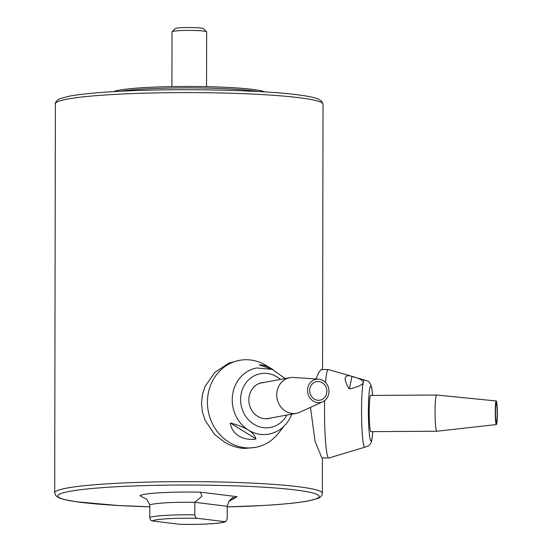<?xml version="1.0" encoding="UTF-8"?>
<svg xmlns="http://www.w3.org/2000/svg" width="552" height="552" viewBox="0 0 552 552"><rect width="100%" height="100%" fill="white"/><g stroke="black" fill="none" stroke-linecap="round" stroke-linejoin="round"><path stroke-width="0.83" d="M264.291 382.377A18.264 16.519 79.6 0 0 262.131 382.612A18.264 16.519 79.6 0 0 249.021 397.288A18.264 16.519 79.6 0 0 257.598 416.311A18.264 16.519 79.6 0 0 268.714 418.54A18.264 16.519 79.6 0 0 270.811 417.995M268.086 418.644A18.264 16.519 79.6 0 0 269.562 418.223M278.263 433.486A44.243 40.013 -100.4 0 1 255.555 447.355L244.736 448.424C238.188 448.169 231.667 446.223 225.181 442.594L214.804 434.631L205.02 420.238L202.363 411.806L201.494 403.271L202.391 394.756L205.082 386.386L214.914 372.296L229.004 363.099L239.616 360.325M255.555 447.355A44.243 40.013 -100.4 0 1 228.638 441.966A44.243 40.013 -100.4 0 1 207.856 395.881A44.243 40.013 -100.4 0 1 239.623 360.325A44.243 40.013 -100.4 0 1 265.767 365.245L271.28 368.536C266.954 365.983 262.966 364.775 259.309 364.906L271.246 369.033M273.212 369.771L271.28 368.536M291.773 414.159L290.304 417.574C285.605 426.613 278.45 432.14 268.838 434.148A33.644 30.429 -100.4 0 1 248.372 430.049A33.644 30.429 -100.4 0 1 235.856 384.185A33.644 30.429 -100.4 0 1 256.721 367.963L272.198 369.371L285.253 378.541M255.949 438.868C254.914 435.487 252.381 432.547 248.372 430.049C244.398 427.545 238.526 425.219 230.75 423.073L230.232 423.405C231.329 428.842 234.138 433.009 238.664 435.907C243.266 438.73 248.855 439.827 255.431 439.192L255.949 438.868L230.577 423.184M322.685 401.794L299.943 412.199A18.106 16.374 -100.4 0 1 296.431 413.303A18.106 16.374 -100.4 0 1 283.445 409.66A18.106 16.374 -100.4 0 1 277.118 390.988A18.106 16.374 -100.4 0 1 289.91 377.685A18.106 16.374 -100.4 0 1 293.588 377.478L318.545 379.148A11.806 10.681 -100.4 0 1 324.61 381.667A11.806 10.681 -100.4 0 1 322.685 401.794A11.806 10.681 -100.4 0 1 311.928 400.138A11.806 10.681 -100.4 0 1 308.126 386.697A11.806 10.681 -100.4 0 1 318.545 379.148M323.348 383.509A9.446 8.542 -100.4 0 1 326.646 393.252A9.446 8.542 -100.4 0 1 319.974 400.193A9.446 8.542 -100.4 0 1 313.198 398.289A9.446 8.542 -100.4 0 1 309.9 388.546A9.446 8.542 -100.4 0 1 316.572 381.611A9.446 8.542 -100.4 0 1 323.348 383.509M120.067 91.287A78.722 6.727 0.1 0 1 143.851 89.044A78.722 6.727 0.1 0 1 258.384 91.528M264.919 91.915A77.149 6.59 -179.9 0 0 144.762 87.589A77.149 6.59 -179.9 0 0 113.533 91.646M171.913 86.602L172.01 31.843A17.319 1.477 0.1 0 1 172.072 31.719A17.319 1.477 0.1 0 1 183.078 30.484A17.319 1.477 0.1 0 1 206.586 31.781A17.319 1.477 0.1 0 1 206.648 31.906L206.552 86.664M206.586 31.781L203.453 28.656A14.173 1.208 -179.9 0 0 184.216 27.6A14.173 1.208 -179.9 0 0 175.219 28.607L172.072 31.719M496.234 400.966L436.618 395.025A18.106 1.635 89.7 0 0 436.597 395.025A18.106 1.635 89.7 0 0 435.769 397.661A18.106 1.635 89.7 0 0 435.162 418.016A18.106 1.635 89.7 0 0 436.818 431.236A18.106 1.635 89.7 0 0 436.832 431.236L496.372 424.578A11.806 1.069 89.7 0 0 496.903 422.866A11.806 1.069 89.7 0 0 497.304 409.639A11.806 1.069 89.7 0 0 496.234 400.966A11.806 1.069 89.7 0 0 495.675 402.684A11.806 1.069 89.7 0 0 495.289 416.015A11.806 1.069 89.7 0 0 496.372 424.578M496.786 420.845A9.446 0.856 89.7 0 0 497.097 410.226A9.446 0.856 89.7 0 0 496.234 403.326A9.446 0.856 89.7 0 0 495.799 404.699A9.446 0.856 89.7 0 0 495.489 415.325A9.446 0.856 89.7 0 0 496.351 422.218A9.446 0.856 89.7 0 0 496.786 420.845M372.641 395.411L371.889 388.863L370.806 384.53L368.412 381.28L364.382 379.928A33.644 3.036 89.7 0 0 363.202 382.633A33.644 3.036 89.7 0 0 361.87 426.799A33.644 3.036 89.7 0 0 364.789 447.21L368.784 445.816L370.834 443.256L371.751 440.537L372.862 431.623M351.52 376.216L352.562 376.512C360.111 378.631 363.664 380.673 363.202 382.633C362.857 384.599 358.462 386.683 350.016 388.898L349.078 388.629C346.118 383.792 344.841 380.231 345.255 377.947C345.759 375.767 347.843 375.187 351.52 376.216L328.364 369.557A44.243 3.995 89.7 0 0 328.254 369.543A44.243 3.995 89.7 0 0 326.708 373.111A44.243 3.995 89.7 0 0 325.507 382.508M349.43 388.725L351.934 376.519L364.423 379.928M315.854 378.969L318.504 373.159C320.167 370.261 321.34 369.122 322.016 369.743M371.179 431.629A18.264 1.649 -90.3 0 1 370.965 431.788A18.264 1.649 -90.3 0 1 369.26 417.202A18.264 1.649 -90.3 0 1 370.109 396.736A18.264 1.649 -90.3 0 1 370.744 395.267A18.264 1.649 -90.3 0 1 370.965 395.425M324.631 400.621A44.243 3.995 89.7 0 0 328.785 458.022A44.243 3.995 89.7 0 0 328.895 458.008L364.831 447.21M328.785 458.022L321.857 457.905L315.047 441.303L310.479 407.376M227.217 506.281L228.921 501.437L237.098 496.683L200.41 492.177L201.991 496.096L194.822 502.299L227.217 506.281L227.196 518.832L225.947 521.357L224.533 521.64A36.211 3.091 0.1 0 1 179.497 524.276L179.945 524.29M179.497 524.276L152.414 520.95A36.211 3.091 0.1 0 1 197.45 518.314L224.533 521.64M200.41 492.177A48.804 4.168 -179.9 0 0 139.939 495.71L146.846 499.325L149.785 504.935L149.764 517.486C150.123 519.701 151.006 520.86 152.414 520.95M197.45 518.314C196.036 518.224 195.153 517.065 194.794 514.85A39.358 3.36 -179.9 0 0 149.764 517.486M149.785 504.935A39.358 3.36 0.1 0 1 194.822 502.299L194.794 514.85M263.042 382.605A18.264 16.519 79.6 0 0 261.51 382.736M286.916 415.049A27.345 24.73 -100.4 0 1 253.706 424.136A27.345 24.73 -100.4 0 1 243.535 386.862A27.345 24.73 -100.4 0 1 280.395 379.431M264.863 418.74A18.106 16.374 79.6 0 0 268.024 418.506L296.431 413.303M289.91 377.685L261.503 382.888A18.106 16.374 79.6 0 0 258.46 383.785M112.077 94.558A133.825 11.433 0.1 0 1 250.808 93.992A133.825 11.433 0.1 0 1 323.03 104.266L321.795 101.257L318.469 99.125C314.971 97.69 309.272 96.427 301.371 95.317C264.85 89.783 172.528 87.989 113.705 91.639C94.123 92.791 79.302 94.309 69.235 96.193L60.03 98.642L57.939 99.705C55.738 101.968 54.883 103.327 55.379 103.797A133.825 11.433 0.1 0 1 112.077 94.558M227.217 506.936L264.015 505.453C284.025 504.28 299.053 502.72 309.099 500.781L317.745 498.428C320.581 497.421 322.12 495.703 322.347 493.295A133.825 11.433 -179.9 0 0 250.125 483.021A133.825 11.433 -179.9 0 0 111.4 483.587A133.825 11.433 -179.9 0 0 54.696 492.826L55.379 103.797M54.696 492.826L55.924 495.834L59.257 497.966L63.887 499.457L76.355 501.775L117.804 505.48L149.785 506.805A130.679 11.164 0.1 0 1 59.444 497.718A130.679 11.164 0.1 0 1 113.208 486.947A130.679 11.164 0.1 0 1 295.313 489.948A130.679 11.164 0.1 0 1 263.828 505.453A130.679 11.164 0.1 0 1 227.217 506.922M372.6 395.411A27.345 2.47 89.7 0 0 369.398 390.423A27.345 2.47 89.7 0 0 368.653 424.281A27.345 2.47 89.7 0 0 371.979 438.667A27.345 2.47 89.7 0 0 372.814 431.623M231.978 498.166A48.804 4.168 -179.9 0 0 237.098 496.683M278.256 433.492L283.997 426.261M370.751 431.636L436.818 431.236M321.616 369.585L328.254 369.543M370.53 395.425L436.597 395.025M179.745 524.296C201.197 524.786 223.795 523.531 225.947 521.357M232.813 497.759C232.93 497.035 231.633 498.256 228.921 501.437M322.347 493.295L322.409 458.063M322.561 369.578L323.03 104.266"/></g></svg>
